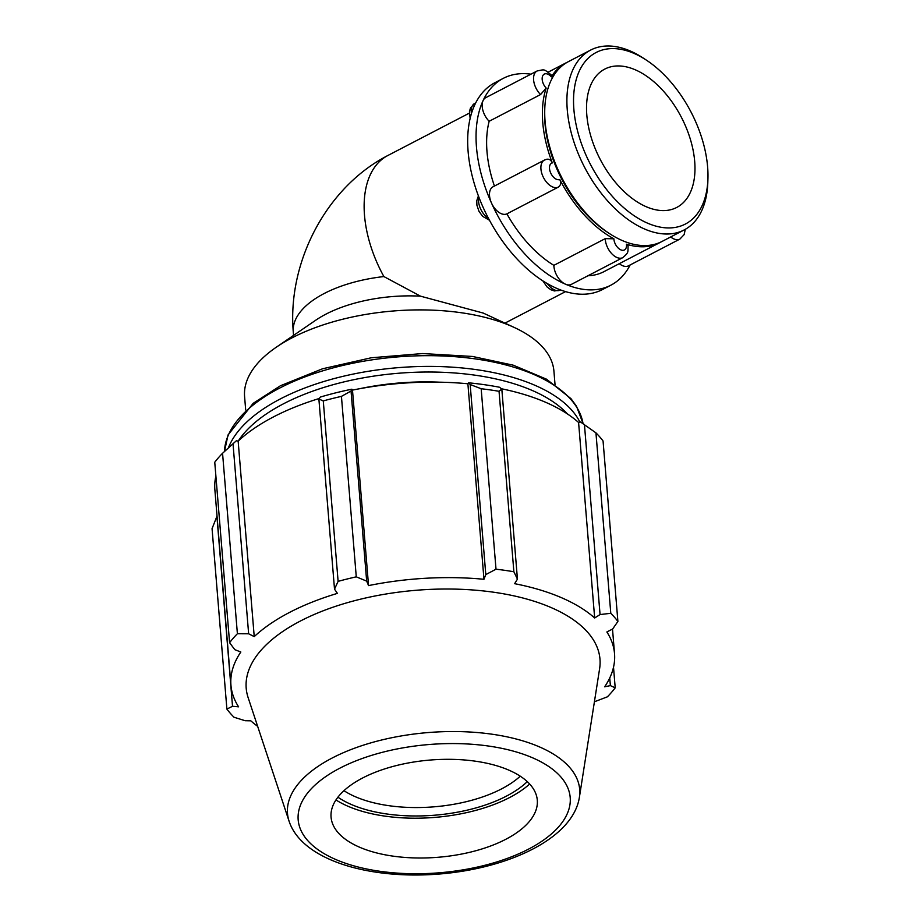 <?xml version="1.0" encoding="UTF-8"?>
<svg xmlns="http://www.w3.org/2000/svg" width="920" height="920" viewBox="0 0 920 920"><rect width="100%" height="100%" fill="white"/><g stroke="black" fill="none" stroke-linecap="round" stroke-linejoin="round"><path stroke-width="1.38" d="M660.779 242.075A101.373 59.443 -117.5 0 1 659.629 242.707A101.373 59.443 -117.5 0 1 626.474 244.202A9.119 5.348 -117.5 0 1 620.862 249.872A9.119 5.348 -117.5 0 1 613.87 238.797A101.373 59.443 -117.5 0 1 559.774 179.492A9.119 5.348 -117.5 0 1 550.689 172.948A9.119 5.348 -117.5 0 1 552.333 162.92A101.373 59.443 -117.5 0 1 546.181 88.067A9.119 5.348 -117.5 0 1 542.708 75.843A9.119 5.348 -117.5 0 1 551.344 76.889A101.373 59.443 -117.5 0 1 566.11 62.825A101.373 59.443 -117.5 0 1 567.284 62.238M646.404 60.145L643.31 58.121A101.373 59.443 62.5 0 0 630.073 50.922A101.373 59.443 62.5 0 0 590.64 50.071L568.445 61.617A101.373 59.443 62.5 0 0 544.755 109.353L544.686 111.906A98.129 57.546 62.5 0 0 607.143 232.047L609.27 233.45A101.373 59.443 62.5 0 0 661.952 241.5L684.146 229.954A101.373 59.443 62.5 0 0 707.825 182.217L707.94 178.526A96.692 56.695 -117.5 0 1 641.481 220.202A96.692 56.695 -117.5 0 1 573.643 105.662A96.692 56.695 -117.5 0 1 633.765 53.291A96.692 56.695 -117.5 0 1 646.404 60.145A96.692 56.695 -117.5 0 1 707.94 178.526M613.87 238.797L605.256 238.636A15.203 8.912 62.5 0 0 611.627 253.564A15.203 8.912 62.5 0 0 622.84 257.623C628.969 252.137 627.762 252.896 628.107 245.525L626.474 244.202M546.963 159.183L544.444 160.068A15.203 8.912 62.5 0 0 543.467 177.514A15.203 8.912 62.5 0 0 558.29 187.139C560.751 185.449 561.246 182.907 559.774 179.492M552.333 162.92C550.792 159.643 548.653 158.516 545.905 159.562M551.344 76.889L551.735 75.371C543.214 68.482 545.123 69.483 537.119 70.966A15.203 8.912 62.5 0 0 540.558 94.553L546.181 88.067M670.692 236.946A15.203 8.912 62.5 0 0 679.88 239.096L628.486 265.822A15.203 8.912 -117.5 0 1 619.298 263.672M622.84 257.623L571.447 284.337A15.203 8.912 -117.5 0 1 565.524 284.211A15.203 8.912 -117.5 0 1 553.863 265.351L605.256 238.636M558.29 187.139L506.885 213.854A15.203 8.912 -117.5 0 1 491.498 203.055A15.203 8.912 -117.5 0 1 493.039 186.783L544.444 160.068M540.558 94.553L489.164 121.267A15.203 8.912 -117.5 0 1 483.08 100.602A15.203 8.912 -117.5 0 1 485.714 97.692L537.119 70.966M489.164 121.267A101.373 59.443 62.5 0 0 494.431 186.058M506.885 213.854A101.373 59.443 62.5 0 0 553.863 265.351M587.96 275.758A101.373 59.443 62.5 0 0 603.865 271.699L659.629 242.707M530.955 74.175A116.575 68.356 62.5 0 0 503.332 78.326A116.575 68.356 62.5 0 0 483.08 100.602A116.575 68.356 62.5 0 0 491.498 203.055A116.575 68.356 62.5 0 0 565.524 284.211A116.575 68.356 62.5 0 0 610.869 285.188A116.575 68.356 62.5 0 0 630.131 264.96M469.338 113.137L387.872 155.492A101.373 59.443 -117.5 0 0 383.881 276.563L420.497 296.171L483.23 313.065L514.659 327.658A155.192 73.163 175.3 0 0 510.807 325.933A155.192 73.163 175.3 0 0 276.23 347.254A155.192 73.163 175.3 0 0 244.593 396.635L245.686 409.952M503.332 78.326L494.971 82.673A116.575 68.356 62.5 0 0 474.709 104.949A116.575 68.356 62.5 0 0 483.138 207.402A116.575 68.356 62.5 0 0 557.163 288.558A116.575 68.356 62.5 0 0 602.508 289.536L610.869 285.188M420.497 296.171A101.373 47.794 175.3 0 0 315.641 320.275L276.23 347.254M222.559 453.272L237.394 633.731A206.919 97.554 175.3 0 0 229.586 642.689L214.751 462.242A206.919 97.554 -4.7 0 1 222.559 453.272L236.336 440.76L238.153 441.117A192.441 90.723 -4.7 0 1 319.32 398.475M351.9 389.195A194.511 91.701 175.3 0 0 320.413 397.049L318.884 399.05L323.276 400.913A206.919 97.554 -4.7 0 1 341.435 396.382L351.037 391.034L351.9 389.195L352.486 390.103A192.441 90.723 -4.7 0 1 467.889 383.778L468.556 382.812L470.166 384.514L481.171 388.734A206.919 97.554 -4.7 0 1 499.042 391.299L501.814 389.045L499.537 387.251A194.511 91.701 175.3 0 0 468.556 382.812M501.446 388.757A192.441 90.723 -4.7 0 1 578.588 422.487L580.439 421.935L595.942 432.848A206.919 97.554 -4.7 0 1 603.06 440.99L617.895 621.448L612.662 628.992L606.866 631.971A192.441 90.723 175.3 0 1 614.525 653.637A192.441 90.723 175.3 0 1 604.647 686.814L610.362 685.607L615.204 687.849L613.513 667.23M229.586 642.689L234.818 649.669L240.833 652.004A192.441 90.723 175.3 0 0 230.943 685.181L214.866 489.67A192.441 90.723 -4.7 0 1 215.889 476.088M238.153 441.117L254.23 636.617L248.641 633.788L233.013 443.693M237.394 633.731L248.641 633.788M230.943 685.181A192.441 90.723 175.3 0 0 238.602 706.836L232.518 706.272L226.895 709.09L212.06 528.643L217.039 516.005M232.518 706.272L216.89 516.189M594.412 701.776L607.395 696.819A206.919 97.554 175.3 0 0 615.204 687.849M578.588 422.487L594.665 617.987A192.441 90.723 175.3 0 0 561.039 597.505A192.441 90.723 175.3 0 0 514.625 583.683L517.442 579.14L501.814 389.045M499.042 391.299L513.877 571.757L517.442 579.14M352.486 390.103L368.552 585.603L366.666 581.118L351.037 391.034M341.435 396.382L356.27 576.84L366.666 581.118M520.26 776.181A103.465 48.783 -4.7 0 1 355.672 796.869A103.465 48.783 -4.7 0 1 343.965 790.682M337.916 797.192A109.664 51.704 175.3 0 0 434.723 815.2A109.664 51.704 175.3 0 0 527.286 781.62M335.961 799.94A114.344 53.912 175.3 0 0 348.3 806.391A114.344 53.912 175.3 0 0 529.667 784.012M584.43 424.465L600.058 614.56L610.788 613.295L595.942 432.848M600.058 614.56L594.665 617.987M579.381 797.352L599.61 668.702A177.491 83.685 175.3 0 0 550.654 607.361A177.491 83.685 175.3 0 0 344.597 603.485A177.491 83.685 175.3 0 0 248.124 697.601L289.087 821.215C301.794 859.901 368.379 879.566 438.184 874.115C508.967 868.664 573.114 838.12 579.381 797.352A146.59 69.115 175.3 0 0 538.947 746.683A146.59 69.115 175.3 0 0 332.223 757.999A146.59 69.115 175.3 0 0 289.087 821.215M513.877 571.757A206.919 97.554 175.3 0 0 496.006 569.192L481.171 388.734M470.166 384.514L485.794 574.609L496.006 569.192M485.794 574.609L483.966 579.289A192.441 90.723 175.3 0 0 368.552 585.603M356.27 576.84A206.919 97.554 175.3 0 0 338.111 581.371L323.276 400.913M318.884 399.05L334.512 589.145L338.111 581.371M334.512 589.145L337.41 593.377A192.441 90.723 175.3 0 0 254.23 636.617M226.895 709.09A206.919 97.554 175.3 0 0 234.013 717.244L245.122 720.716L250.815 720.82A192.441 90.723 175.3 0 0 257.646 726.351M617.895 621.448A206.919 97.554 175.3 0 0 610.788 613.295M609.741 677.959L610.362 685.607M467.889 383.778L483.966 579.289M439.541 382.179A155.192 73.163 175.3 0 0 359.248 388.792M508.541 770.005A103.465 48.783 175.3 0 0 388.435 767.74A103.465 48.783 175.3 0 0 332.189 822.606A103.465 48.783 175.3 0 0 359.823 847.32A103.465 48.783 175.3 0 0 469.131 852.437A103.465 48.783 175.3 0 0 537.084 805.759A103.465 48.783 175.3 0 0 508.541 770.005M555.024 384.525L553.932 371.197A155.192 73.163 175.3 0 0 514.659 327.658M590.64 50.071A101.373 59.443 62.5 0 0 584.66 167.428A101.373 59.443 62.5 0 0 684.146 229.954M544.755 109.353A101.373 59.443 62.5 0 0 609.27 233.45M635.122 69.736A77.97 45.724 62.5 0 0 604.785 69.081A77.97 45.724 62.5 0 0 591.134 137.207A77.97 45.724 62.5 0 0 646.392 206.804A77.97 45.724 62.5 0 0 676.729 207.448A77.97 45.724 62.5 0 0 690.38 139.334A77.97 45.724 62.5 0 0 635.122 69.736M471.408 113.689A15.203 8.912 -117.5 0 1 474.754 103.396L470.511 107.87L469.453 111.584L470.131 118.484M560.636 289.961L560.476 290.041A15.203 8.912 -117.5 0 1 547.365 283.636M488.52 218.465A15.203 8.912 -117.5 0 1 478.848 197.087M681.984 231.081A9.119 5.348 -117.5 0 1 680.857 231.667M383.881 276.563A101.373 47.794 175.3 0 0 293.273 331.867L293.56 335.386M238.234 441.036A175.881 82.926 -4.7 0 1 283.555 403.765A175.881 82.926 -4.7 0 1 531.599 390.195A175.881 82.926 -4.7 0 1 567.467 413.977M579.899 422.096A180.021 84.87 175.3 0 0 534.267 385.008A180.021 84.87 175.3 0 0 280.393 398.9A180.021 84.87 175.3 0 0 228.39 447.89M583.038 423.579L576.506 406.26L570.952 398.636L546.526 379.19L513.268 365.194L472.535 356.466L422.648 353.544L371.22 357.776L322.494 368.793L280.462 385.733L253.207 403.305L228.056 434.907L224.457 451.513A180.021 84.87 -4.7 0 1 279.507 388.171A180.021 84.87 -4.7 0 1 533.393 374.279A180.021 84.87 -4.7 0 1 583.027 423.568M532.266 757.666A136.47 64.343 -4.7 0 1 528.563 849.114A136.47 64.343 -4.7 0 1 336.099 859.648A136.47 64.343 -4.7 0 1 339.813 768.2A136.47 64.343 -4.7 0 1 532.266 757.666M475.709 102.902L474.754 103.396M560.476 290.041L554.38 290.95L550.769 289.708L547.055 286.936L542.869 280.899M489.486 220.271L482.69 216.373L478.998 211.358L476.905 205.206L476.767 200.744L478.411 195.902M685.296 229.333L684.135 234.623L679.88 239.096M548.193 72.139L566.11 62.825M565.547 291.617L504.93 323.127M387.872 155.492C326.186 187.289 287.362 262.315 293.273 331.867M612.513 629.073L614.525 653.637"/></g></svg>
